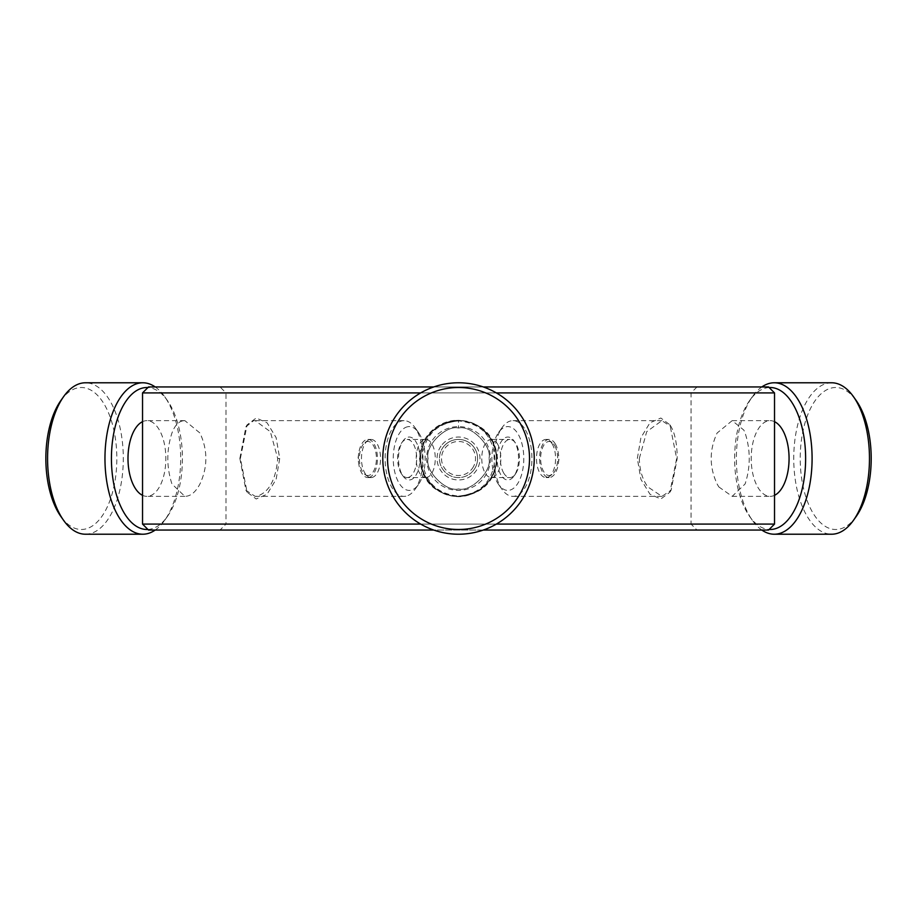 <?xml version="1.0" encoding="UTF-8"?>
<svg xmlns="http://www.w3.org/2000/svg" width="917" height="917" viewBox="0 0 917 917"><rect width="100%" height="100%" fill="white"/><g stroke="black" fill="none" stroke-linecap="round" stroke-linejoin="round"><path stroke-width="0.69" stroke-dasharray="4.58 3.44" d="M458.523 488.944C445.983 492.257 424.766 470.994 428.09 458.477C424.789 446.006 445.96 424.754 458.523 428.056C445.96 424.743 424.789 446.006 428.09 458.5C424.777 471.029 445.994 492.257 458.523 488.944C471.178 492.234 492.269 470.937 488.967 458.489C492.257 446.006 471.097 424.754 458.523 428.056C471.097 424.754 492.257 445.994 488.967 458.489C492.28 470.983 471.086 492.257 458.523 488.944M458.523 420.903C435.174 423.161 422.347 435.678 420.066 458.477C422.336 481.31 435.162 493.839 458.523 496.097C436.366 493.839 424.216 481.299 422.049 458.477C424.25 435.655 436.4 423.138 458.523 420.903C480.668 423.161 492.83 435.69 494.997 458.511C492.842 481.31 480.668 493.839 458.489 496.097C481.895 493.839 494.722 481.299 496.991 458.477C494.699 435.678 481.883 423.161 458.523 420.903L458.523 428.056L458.523 420.903M427.689 436.538C435.392 426.267 445.662 420.972 458.523 420.639C488.108 419.184 507.674 457.216 489.357 480.462A37.861 37.861 0 0 0 480.497 427.666A37.861 37.861 0 0 0 427.689 436.538A37.861 37.861 0 0 0 436.561 489.334A37.861 37.861 0 0 0 489.357 480.462A37.861 37.861 0 0 0 480.497 427.666A37.861 37.861 0 0 0 427.689 436.538A37.861 37.861 0 0 0 436.561 489.334A37.861 37.861 0 0 0 489.357 480.462C481.689 490.721 471.407 496.017 458.523 496.361C428.835 497.759 409.418 459.761 427.689 436.538M458.523 496.716C434.876 494.423 421.889 481.7 419.573 458.523C419.069 437.971 437.684 419.734 458.523 420.284C482.193 422.577 495.18 435.323 497.484 458.523C495.157 481.7 482.17 494.435 458.523 496.716L458.523 496.361M240.392 458.454L247.12 424.823L256.21 418.014L267.099 422.829L276.12 437.627L279.719 458.5L276.109 479.385L267.088 494.194L256.21 498.986L247.12 492.188L240.392 458.454M239.864 458.454L245.928 426.772L253.367 420.823L255.155 420.639L270.343 431.701L277.725 458.5C275.868 479.843 268.968 492.406 257.024 496.177L255.155 496.361L245.928 490.228L239.864 458.454M637.338 458.454L640.937 437.604L649.958 422.817L660.848 418.014L669.937 424.823L676.654 458.5L669.937 492.177L660.836 498.986L649.958 494.194L640.937 479.396L637.338 458.454M639.332 458.454L646.691 431.724L661.902 420.639L671.118 426.772L672.814 430.096C675.737 437.615 677.193 447.083 677.193 458.5L671.118 490.228L661.902 496.361L647.792 486.904C642.358 479.304 639.55 469.825 639.332 458.454M497.622 444.183A19.074 9.537 90 0 1 500.235 465.24A19.074 9.537 90 0 1 491.317 477.574A19.074 9.537 90 0 1 485.001 472.817A19.074 9.537 90 0 1 482.388 451.76A19.074 9.537 90 0 1 491.317 439.426A19.074 9.537 90 0 1 497.622 444.183M503.593 472.817A19.074 9.537 -90 0 0 509.898 477.574A19.074 9.537 -90 0 0 515.411 474.078A19.074 9.537 -90 0 0 516.202 444.183A19.074 9.537 -90 0 0 515.411 442.922A19.074 9.537 -90 0 0 509.898 439.426A19.074 9.537 -90 0 0 500.98 451.76A19.074 9.537 -90 0 0 503.593 472.817M500.739 474.605A21.469 10.729 90 0 1 499.421 445.192A21.469 10.729 90 0 1 514.036 440.974A21.469 10.729 90 0 1 514.93 442.395A21.469 10.729 90 0 1 514.036 476.026A21.469 10.729 90 0 1 500.739 474.605M497.289 482.434A31.9 15.944 -90 0 0 498.63 484.543A31.9 15.944 -90 0 0 520.352 478.273A31.9 15.944 -90 0 0 518.38 434.566A31.9 15.944 -90 0 0 498.63 432.457A31.9 15.944 -90 0 0 497.289 482.434M525.51 430.096A37.861 18.925 90 0 1 530.702 471.877A37.861 18.925 90 0 1 513.004 496.361A37.861 18.925 90 0 1 502.069 489.414A37.861 18.925 90 0 1 500.487 486.904A37.861 18.925 90 0 1 502.069 427.586A37.861 18.925 90 0 1 513.004 420.639A37.861 18.925 90 0 1 525.51 430.096M718.802 486.916L732.179 496.361L745.108 483.97C750.61 466.994 750.61 450.006 745.108 433.03L743.836 430.084L732.179 420.639L717.105 433.03C709.231 450.006 709.231 466.982 717.105 483.97L718.802 486.916M774.521 495.329A37.861 18.925 90 0 1 770.131 496.361A37.861 18.925 90 0 1 757.625 486.904A37.861 18.925 90 0 1 752.421 445.123A37.861 18.925 90 0 1 770.131 420.639A37.861 18.925 90 0 1 774.521 421.671M769.145 387.536A70.987 35.488 -90 0 0 749.636 400.534A70.987 35.488 -90 0 0 746.667 511.766A70.987 35.488 -90 0 0 749.636 516.466A70.987 35.488 -90 0 0 769.145 529.464M761.832 530.049A75.721 37.861 90 0 1 752.376 520.329A75.721 37.861 90 0 1 749.2 515.32A75.721 37.861 90 0 1 752.376 396.671A75.721 37.861 90 0 1 761.832 386.951M831.604 382.779A75.721 37.861 -90 0 0 796.185 431.747A75.721 37.861 -90 0 0 806.582 515.32A75.721 37.861 -90 0 0 831.604 534.221M856.203 516.466A70.987 35.488 90 0 1 812.244 511.766A70.987 35.488 90 0 1 807.866 414.484A70.987 35.488 90 0 1 856.203 400.534M60.854 400.534A70.987 35.488 -90 0 1 77.922 387.845A70.987 35.488 -90 0 1 116.665 451.657A70.987 35.488 -90 0 1 84.765 529.155A70.987 35.488 -90 0 1 60.854 516.466M85.441 534.221A75.721 37.861 90 0 0 89.098 533.866A75.721 37.861 90 0 0 123.256 454.843A75.721 37.861 90 0 0 85.441 382.779M147.912 529.464A70.987 35.488 90 0 0 150.342 529.155A70.987 35.488 90 0 0 167.41 516.466A70.987 35.488 90 0 0 167.41 400.534A70.987 35.488 90 0 0 147.912 387.536M183.068 420.8C178.437 421.602 174.734 425.671 171.938 433.03C166.447 450.006 166.447 466.982 171.938 483.97L184.867 496.361L186.713 496.189C191.63 495.386 196.043 491.317 199.952 483.97C207.827 466.994 207.827 450.006 199.952 433.03L184.867 420.639L183.068 420.8M142.536 421.671A37.861 18.925 -90 0 1 145.092 420.823A37.861 18.925 -90 0 1 146.915 420.639A37.861 18.925 -90 0 1 165.828 456.677A37.861 18.925 -90 0 1 148.749 496.177A37.861 18.925 -90 0 1 146.915 496.361A37.861 18.925 -90 0 1 142.536 495.329M405.876 496.177A37.861 18.925 -90 0 1 404.053 496.361A37.861 18.925 -90 0 1 385.14 460.323A37.861 18.925 -90 0 1 402.231 420.823A37.861 18.925 -90 0 1 404.053 420.639A37.861 18.925 -90 0 1 414.977 427.586A37.861 18.925 -90 0 1 414.977 489.414A37.861 18.925 -90 0 1 405.876 496.177M407.675 426.749A31.9 15.944 90 0 0 393.336 461.572A31.9 15.944 90 0 0 410.759 490.251A31.9 15.944 90 0 0 418.427 484.543A31.9 15.944 90 0 0 418.427 432.457A31.9 15.944 90 0 0 407.675 426.749M408.18 437.134A21.469 10.729 -90 0 1 419.894 456.425A21.469 10.729 -90 0 1 410.254 479.866A21.469 10.729 -90 0 1 403.022 476.026A21.469 10.729 -90 0 1 403.022 440.974A21.469 10.729 -90 0 1 408.18 437.134M408.065 477.493A19.074 9.537 90 0 0 416.673 457.583A19.074 9.537 90 0 0 407.148 439.426A19.074 9.537 90 0 0 406.231 439.507A19.074 9.537 90 0 0 401.646 442.922A19.074 9.537 90 0 0 401.646 474.078A19.074 9.537 90 0 0 407.148 477.574A19.074 9.537 90 0 0 408.065 477.493M426.657 477.493A19.074 9.537 -90 0 1 425.74 477.574A19.074 9.537 -90 0 1 416.215 459.417A19.074 9.537 -90 0 1 424.823 439.507A19.074 9.537 -90 0 1 425.74 439.426A19.074 9.537 -90 0 1 435.266 457.583A19.074 9.537 -90 0 1 426.657 477.493M474.066 469.573A19.074 19.074 0 0 0 469.596 442.957A19.074 19.074 0 0 0 442.991 447.427A19.074 19.074 0 0 1 469.596 442.957A19.074 19.074 0 0 1 474.066 469.573A19.074 19.074 0 0 1 447.45 474.043A19.074 19.074 0 0 1 442.991 447.427A19.074 19.074 0 0 0 447.45 474.043A19.074 19.074 0 0 0 474.066 469.573A19.074 19.074 0 0 1 447.45 474.043A19.074 19.074 0 0 1 442.991 447.427A19.074 19.074 0 0 1 469.596 442.957A19.074 19.074 0 0 1 474.066 469.573A19.074 19.074 0 0 1 447.45 474.043A19.074 19.074 0 0 1 442.991 447.427A19.074 19.074 0 0 1 469.596 442.957A19.074 19.074 0 0 1 474.066 469.573M441.043 446.04A21.469 21.469 0 0 0 446.075 475.98A21.469 21.469 0 0 0 476.003 470.96A21.469 21.469 0 0 0 470.983 441.02A21.469 21.469 0 0 0 441.043 446.04M432.549 439.988A31.9 31.9 0 0 1 477.035 432.526A31.9 31.9 0 0 1 484.508 477.012A31.9 31.9 0 0 1 440.022 484.474A31.9 31.9 0 0 1 432.549 439.988M427.62 436.469L435.781 428.228C450.728 417.785 465.79 417.705 480.955 427.998C491.546 438.017 496.624 446.934 496.2 454.74C497.587 461.457 495.329 470.054 489.437 480.531L481.035 488.944C465.916 499.295 450.843 499.238 435.827 488.795C425.041 478.25 420.02 469.057 420.765 461.194C419.367 455.634 421.648 447.393 427.62 436.469M400.706 417.315A70.987 70.987 0 0 1 499.719 400.683A70.987 70.987 0 0 1 516.34 499.685A70.987 70.987 0 0 1 417.338 516.317A70.987 70.987 0 0 1 400.706 417.315M520.191 502.436A75.721 75.721 0 0 0 502.459 396.832A75.721 75.721 0 0 0 396.855 414.564A75.721 75.721 0 0 0 414.587 520.168A75.721 75.721 0 0 0 520.191 502.436M483.316 530.049L433.73 530.049M420.685 524.088L496.372 524.088M220.046 386.951L697.012 386.951L220.046 386.951L226.006 392.912L691.051 392.912L226.006 392.912L226.006 524.088L691.051 524.088L697.012 530.049L220.046 530.049L697.012 530.049M697.012 386.951L691.051 392.912L691.051 524.088L226.006 524.088L220.046 530.049M433.73 386.951L483.316 386.951M496.372 392.912L420.685 392.912M142.536 392.912L774.521 392.912M774.521 524.088L142.536 524.088M768.561 386.951L148.497 386.951M148.497 530.049L768.561 530.049M155.214 386.951A75.721 37.861 -90 0 1 164.682 396.671A75.721 37.861 -90 0 1 164.682 520.329A75.721 37.861 -90 0 1 155.214 530.049M472.381 468.369A17.01 17.01 0 0 0 468.392 444.642A17.01 17.01 0 0 0 444.665 448.631A17.01 17.01 0 0 0 448.654 472.358A17.01 17.01 0 0 0 472.381 468.369M371.924 477.493A19.074 9.537 90 0 0 380.532 457.583A19.074 9.537 90 0 0 371.007 439.426A19.074 9.537 90 0 0 370.09 439.507A19.074 9.537 90 0 0 367.832 440.515A19.074 9.537 90 0 0 361.47 458.5A19.074 9.537 90 0 0 367.832 476.485A19.074 9.537 90 0 0 371.007 477.574A19.074 9.537 90 0 0 371.924 477.493M368.829 477.493A19.074 9.537 90 0 0 377.437 457.583A19.074 9.537 90 0 0 367.912 439.426A19.074 9.537 90 0 0 366.983 439.507A19.074 9.537 90 0 0 358.742 453.216A19.074 9.537 90 0 0 358.742 463.784A19.074 9.537 90 0 0 367.912 477.574A19.074 9.537 90 0 0 368.829 477.493M368.726 475.43A17.01 8.505 -90 0 1 365.069 474.536A17.01 8.505 -90 0 1 359.407 458.5A17.01 8.505 -90 0 1 365.069 442.464A17.01 8.505 -90 0 1 367.087 441.57A17.01 8.505 -90 0 1 376.371 456.861A17.01 8.505 -90 0 1 368.726 475.43M552.355 444.183A19.074 9.537 -90 0 0 549.226 440.515A19.074 9.537 -90 0 0 546.039 439.426A19.074 9.537 -90 0 0 537.121 451.76A19.074 9.537 -90 0 0 539.735 472.817A19.074 9.537 -90 0 0 546.039 477.574A19.074 9.537 -90 0 0 549.226 476.485A19.074 9.537 -90 0 0 552.355 444.183M555.45 444.183A19.074 9.537 -90 0 0 549.145 439.426A19.074 9.537 -90 0 0 540.216 451.76A19.074 9.537 -90 0 0 542.841 472.817A19.074 9.537 -90 0 0 549.145 477.574A19.074 9.537 -90 0 0 558.304 463.784A19.074 9.537 -90 0 0 558.304 453.216A19.074 9.537 -90 0 0 555.45 444.183M554.762 445.731A17.01 8.505 90 0 1 551.977 474.536A17.01 8.505 90 0 1 543.517 471.269A17.01 8.505 90 0 1 541.809 449.88A17.01 8.505 90 0 1 551.977 442.464A17.01 8.505 90 0 1 554.762 445.731M279.719 458.5L277.725 458.5M247.12 424.835L245.928 426.772M669.926 424.835L671.118 426.772M491.317 477.574L509.898 477.574M515.411 442.922L514.036 440.974M498.63 484.543L502.069 489.414M513.004 496.361L661.902 496.361M732.179 496.361L770.131 496.361M749.636 516.466L752.376 520.329M184.867 496.361L146.915 496.361M404.053 496.361L255.155 496.361M425.74 477.574L407.148 477.574M669.926 492.165L671.118 490.228M247.12 492.177L245.928 490.228M425.74 439.426L407.148 439.426M401.646 474.078L403.022 476.026M401.646 442.922L403.022 440.974M418.427 432.457L414.977 427.586M418.427 484.543L414.977 489.414M404.053 420.639L255.155 420.639M184.867 420.639L146.915 420.639M167.41 400.534L164.682 396.671M167.41 516.466L164.682 520.329M749.636 400.534L752.376 396.671M732.179 420.639L770.131 420.639M513.004 420.639L661.902 420.639M498.63 432.457L502.069 427.586M515.411 474.078L514.036 476.026M491.317 439.426L509.898 439.426M367.912 439.426L371.007 439.426M365.069 474.536L367.832 476.485M365.069 442.464L367.832 440.515M358.742 453.216L357.985 458.5L358.742 463.784M367.912 477.574L371.007 477.574M549.145 439.426L546.039 439.426M551.977 474.536L549.226 476.485M551.977 442.464L549.226 440.515M558.304 463.784L559.072 458.5L558.304 453.216M549.145 477.574L546.039 477.574"/><path stroke-width="1.38" d="M774.521 421.671A37.861 18.925 90 0 1 782.648 430.096A37.861 18.925 90 0 1 788.505 467.659A37.861 18.925 90 0 1 774.521 495.329M769.145 529.464A70.987 35.488 -90 0 0 803.154 484.508A70.987 35.488 -90 0 0 793.595 405.234A70.987 35.488 -90 0 0 769.145 387.536M761.832 386.951A75.721 37.861 90 0 1 774.235 382.779A75.721 37.861 90 0 1 799.257 401.68A75.721 37.861 90 0 1 809.654 485.253A75.721 37.861 90 0 1 774.235 534.221A75.721 37.861 90 0 1 761.832 530.049M774.235 534.221L831.604 534.221A75.721 37.861 -90 0 0 853.463 520.329A75.721 37.861 -90 0 0 856.638 401.68A75.721 37.861 -90 0 0 853.463 396.671A75.721 37.861 -90 0 0 831.604 382.779L774.235 382.779M853.463 396.671L856.203 400.534A70.987 35.488 90 0 1 859.172 405.234A70.987 35.488 90 0 1 856.203 516.466L853.463 520.329M63.582 520.329L60.854 516.466A70.987 35.488 -90 0 1 60.854 400.534L63.582 396.671A75.721 37.861 90 0 0 63.582 520.329A75.721 37.861 90 0 0 85.441 534.221L142.823 534.221A75.721 37.861 -90 0 1 105.008 462.157A75.721 37.861 -90 0 1 139.166 383.134A75.721 37.861 -90 0 1 142.823 382.779A75.721 37.861 -90 0 1 155.214 386.951M142.823 382.779L85.441 382.779A75.721 37.861 90 0 0 81.785 383.134A75.721 37.861 90 0 0 63.582 396.671M147.912 387.536A70.987 35.488 90 0 0 143.499 387.845A70.987 35.488 90 0 0 111.496 462.913A70.987 35.488 90 0 0 147.912 529.464M155.214 530.049A75.721 37.861 -90 0 1 146.468 533.866A75.721 37.861 -90 0 1 142.823 534.221M142.536 495.329A37.861 18.925 -90 0 1 127.99 458.5A37.861 18.925 -90 0 1 142.536 421.671M396.855 414.564A75.721 75.721 0 0 1 502.459 396.832A75.721 75.721 0 0 1 520.191 502.436A75.721 75.721 0 0 1 414.587 520.168A75.721 75.721 0 0 1 396.855 414.564M516.34 499.685A70.987 70.987 0 0 0 499.719 400.683A70.987 70.987 0 0 0 400.706 417.315A70.987 70.987 0 0 0 417.338 516.317A70.987 70.987 0 0 0 516.34 499.685M496.372 524.088L774.521 524.088L768.561 530.049L483.316 530.049M433.73 530.049L148.497 530.049L142.536 524.088L420.685 524.088M420.685 392.912L142.536 392.912L148.497 386.951L433.73 386.951M483.316 386.951L768.561 386.951L774.521 392.912L496.372 392.912M142.536 392.912L142.536 524.088M774.521 392.912L774.521 524.088"/></g></svg>

